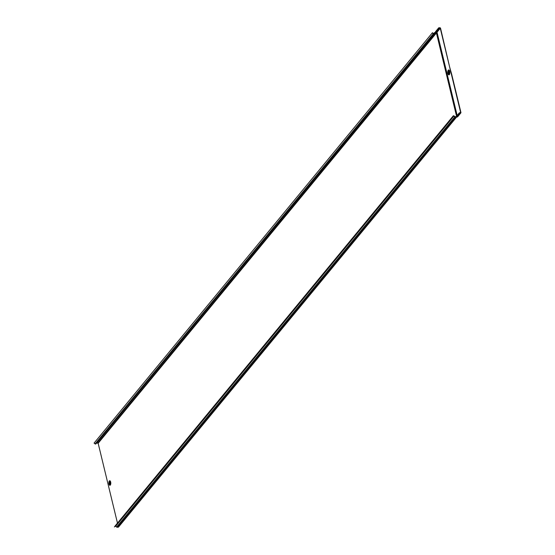 <?xml version="1.0" encoding="UTF-8"?>
<svg xmlns="http://www.w3.org/2000/svg" width="555" height="555" viewBox="0 0 555 555"><rect width="100%" height="100%" fill="white"/><g stroke="black" fill="none" stroke-linecap="round" stroke-linejoin="round"><path stroke-width="0.83" d="M109.841 482.739L109.578 483.807L109.46 482.448L109.841 482.739L109.481 483.301L110.292 482.718M109.855 483.502L109.467 483.724L109.349 482.663L109.897 482.725M109.772 483.308L109.821 482.593L109.765 483.294M109.259 483.447A0.957 0.402 -92.3 0 0 109.647 483.981A0.957 0.402 -92.3 0 0 109.952 482.6A0.957 0.402 -92.3 0 0 109.571 482.066A0.957 0.402 -92.3 0 0 109.259 483.447M448.738 72.83A0.985 0.416 87.7 0 1 449.057 71.415A0.985 0.416 87.7 0 1 449.453 71.963A0.985 0.416 87.7 0 1 449.134 73.378A0.985 0.416 87.7 0 1 448.738 72.83M449.272 73.316A0.985 0.416 87.7 0 1 449.016 72.823A0.985 0.416 87.7 0 1 449.196 71.463M434.093 33.73L95.904 443.875A0.624 0.513 -140.5 0 1 95.106 443.903L94.066 443.112L432.435 32.724L433.691 33.598L434.475 32.696A0.624 0.513 -140.5 0 1 434.836 32.516L436.424 33.016L456.543 116.189M432.283 32.932L433.323 33.73A0.624 0.513 39.5 0 0 434.121 33.695L434.877 32.516M440.275 28.298L449.689 67.21L440.559 28.284A0.624 0.513 39.5 0 0 439.858 27.75L438.727 27.799L440.275 28.298L437.028 32.239L435.55 32.01L438.797 28.076M117.473 523.108L98.152 443.265L96.612 443.001L434.898 32.794M432.435 32.724L94.066 443.112M118.617 526.674A0.624 0.513 -140.5 0 1 118.173 527.201L117.008 527.25L455.273 117.008A0.624 0.513 -140.5 0 1 454.836 116.862L453.858 116.113L452.568 116.8L114.996 526.112A0.624 0.513 -140.5 0 1 115.024 526.078M456.134 116.689L454.989 116.654L454.011 115.905A0.624 0.513 39.5 0 0 453.206 115.939L452.568 116.8M451.236 73.6L460.65 112.505L459.304 112.845L460.504 113.081L457.258 117.015L457.688 116.439L457.258 117.015L455.273 117.008M115.391 526.216L116.619 527.035A0.624 0.513 39.5 0 0 116.834 527.146L117.008 527.25M114.358 526.979L452.818 116.994M451.479 73.51L449.689 67.21M460.504 113.081A0.624 0.513 39.5 0 0 460.934 112.498L451.52 73.586M459.373 113.123L456.127 117.063L455.315 117.008M457.16 115.447L437.028 32.239L98.152 443.265M459.304 112.845L456.057 116.786M438.727 27.799L435.481 31.732M451.194 73.517L449.696 67.328M109.599 483.502L109.571 482.663M109.391 483.565L109.474 483.731C109.508 481.962 109.696 481.92 110.036 483.592C109.384 482.961 109.46 482.656 110.265 482.67C109.897 484.029 109.841 483.877 110.084 482.212C110.591 483.689 110.563 483.898 109.994 482.843M110.001 483.114C110.667 483.634 110.66 483.363 109.973 482.288C109.98 484.05 110.056 484.106 110.188 482.448L110.098 483.377C109.543 481.983 109.37 482.122 109.578 483.807L109.397 482.545M109.612 482.552L109.633 483.571M109.869 483.814A0.957 0.402 -92.3 0 0 110.098 483.96A0.957 0.402 -92.3 0 0 110.41 482.579A0.957 0.402 -92.3 0 0 110.022 482.045A0.957 0.402 -92.3 0 0 109.8 482.219M110.008 483.967A1.02 0.43 -92.3 0 0 110.459 483.676A1.02 0.43 -92.3 0 0 110.487 482.552A1.02 0.43 -92.3 0 0 109.932 482.052M109.481 482.094A1.693 0.715 87.7 0 1 110.41 481.511M109.411 482.149A1.762 0.742 87.7 0 1 110.327 481.379M110.667 482.177A1.88 0.798 87.7 0 1 110.417 484.654A1.88 0.798 87.7 0 1 109.293 483.842A1.88 0.798 87.7 0 1 109.377 481.671A1.88 0.798 87.7 0 1 110.285 481.331A1.88 0.798 87.7 0 1 110.632 482.052M110.667 482.004A2.282 0.964 87.7 0 1 110.327 485.056A2.282 0.964 87.7 0 1 109.002 484.022A2.282 0.964 87.7 0 1 109.342 480.97A2.282 0.964 87.7 0 1 110.667 482.004M449.599 73.912A1.859 0.784 87.7 0 1 448.419 73.218A1.859 0.784 87.7 0 1 448.53 71.005A1.859 0.784 87.7 0 1 449.474 70.846M449.474 74.169A1.97 0.832 87.7 0 1 448.336 73.267A1.97 0.832 87.7 0 1 448.405 71.04A1.97 0.832 87.7 0 1 449.328 70.596M449.716 71.484A2.067 0.874 87.7 0 1 449.439 74.21A2.067 0.874 87.7 0 1 448.204 73.316A2.067 0.874 87.7 0 1 448.294 70.929A2.067 0.874 87.7 0 1 449.293 70.554A2.067 0.874 87.7 0 1 449.682 71.359M449.71 71.317A2.47 1.041 87.7 0 1 449.349 74.62A2.47 1.041 87.7 0 1 447.913 73.496A2.47 1.041 87.7 0 1 448.28 70.194A2.47 1.041 87.7 0 1 449.71 71.317M95.106 443.903L433.323 33.73M97.805 442.994L439.928 28.027M114.996 526.112L453.206 115.939M118.173 527.201L456.37 117.056M116.619 527.035L454.836 116.862M115.641 526.286L453.858 116.113M110.452 484.605A1.762 0.742 87.7 0 1 109.481 483.904M110.528 484.466A1.693 0.715 87.7 0 1 109.557 483.96M110.098 483.96L109.647 483.981M110.417 484.654L110.285 481.331M449.439 74.21L449.293 70.554M95.89 443.889L434.107 33.716M115.01 526.091L453.22 115.919M118.52 527.042L456.592 117.043M460.851 112.915L457.604 116.855M110.022 482.045L109.571 482.066"/></g></svg>

